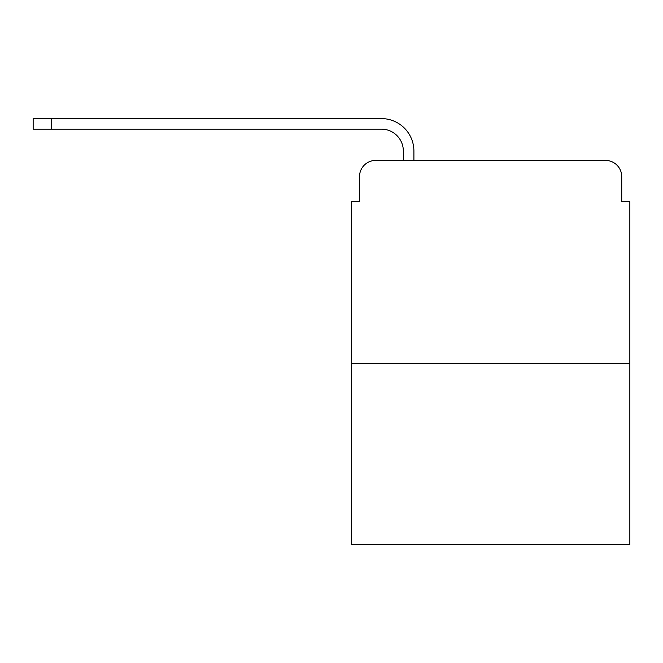 <?xml version="1.0" encoding="UTF-8"?>
<svg xmlns="http://www.w3.org/2000/svg" width="663" height="663" viewBox="0 0 663 663"><rect width="100%" height="100%" fill="white"/><g stroke="black" fill="none" stroke-linecap="round" stroke-linejoin="round"><path stroke-width="0.99" d="M359.512 176.64L359.512 201.809L359.512 176.64A16.235 16.235 0 0 1 375.747 160.405L403.344 160.405L403.344 151.073A21.92 21.92 0 0 0 381.424 129.152L33.15 129.152L33.15 118.594L381.424 118.594A32.47 32.47 0 0 1 413.903 151.073L413.903 160.405L427.295 160.405M629.85 363.365L351.39 363.365L351.39 544.406L629.85 544.406L629.85 201.809L621.728 201.809L621.728 176.64A16.235 16.235 0 0 0 605.493 160.405L375.747 160.405M351.39 363.365L351.39 201.809L359.512 201.809M553.945 160.405L605.493 160.405M621.728 201.809L621.728 176.64M403.344 151.073A21.92 21.92 0 0 0 381.424 129.152A21.92 21.92 0 0 1 403.344 151.073A21.92 21.92 0 0 0 381.424 129.152A21.92 21.92 0 0 1 403.344 151.073A21.92 21.92 0 0 0 381.424 129.152A21.92 21.92 0 0 1 403.344 151.073A21.92 21.92 0 0 0 381.424 129.152A21.92 21.92 0 0 1 403.344 151.073A21.92 21.92 0 0 0 381.424 129.152A21.92 21.92 0 0 1 403.344 151.073A21.92 21.92 0 0 0 381.424 129.152A21.92 21.92 0 0 1 403.344 151.073A21.92 21.92 0 0 0 381.424 129.152A21.92 21.92 0 0 1 403.344 151.073A21.92 21.92 0 0 0 381.424 129.152A21.92 21.92 0 0 1 403.344 151.073A21.92 21.92 0 0 0 381.424 129.152A21.92 21.92 0 0 1 403.344 151.073A21.92 21.92 0 0 0 381.424 129.152A21.92 21.92 0 0 1 403.344 151.073A21.92 21.92 0 0 0 381.424 129.152A21.92 21.92 0 0 1 403.344 151.073A21.92 21.92 0 0 0 381.424 129.152M51.416 129.152L51.416 118.594L381.424 118.594"/></g></svg>
